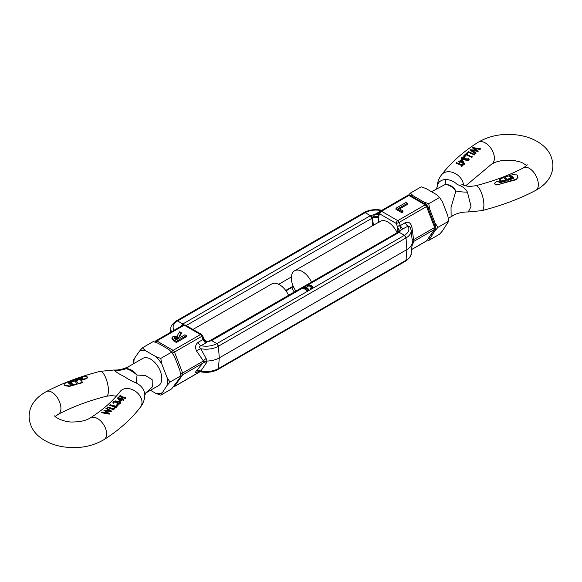 <?xml version="1.0" encoding="UTF-8"?>
<svg xmlns="http://www.w3.org/2000/svg" width="582" height="582" viewBox="0 0 582 582"><rect width="100%" height="100%" fill="white"/><g stroke="black" fill="none" stroke-linecap="round" stroke-linejoin="round"><path stroke-width="0.87" d="M305.761 288.483A2.364 1.368 180 0 0 303.018 288.934L302.298 288.155A3.376 1.95 180 0 1 307.296 288.01A3.376 1.95 180 0 1 308.285 289.385A3.376 1.95 180 0 1 307.049 290.891L307.049 291.262A3.376 1.95 0 0 0 308.285 289.756A3.376 1.95 0 0 0 308.271 289.567M307.078 286.228L306.358 285.813L307.078 286.228A2.364 1.368 180 0 1 310.643 286.082A2.364 1.368 180 0 1 311.334 287.042A2.364 1.368 180 0 1 310.381 288.134L311.101 288.919A3.376 1.95 0 0 0 312.345 287.413A3.376 1.95 0 0 0 312.33 287.224M311.101 288.919L310.381 288.134M307.078 286.591A2.364 1.368 180 0 1 310.643 286.446A2.364 1.368 180 0 1 311.312 287.224M306.358 285.813A3.376 1.95 180 0 1 311.355 285.667A3.376 1.95 180 0 1 312.345 287.042A3.376 1.95 180 0 1 311.101 288.556M198.673 371.229L197.88 371.636L199.611 371.629C206.384 373.062 212.503 372.342 217.966 369.461L218.425 368.588A2.248 1.302 -120 0 1 217.966 369.461L405.559 261.158L406.018 260.285A17.591 10.156 0 0 0 411.139 253.73C411.416 255.738 409.561 258.212 405.559 261.158A2.248 1.302 -120 0 0 406.018 260.285L406.862 249.591L406.018 237.914A2.248 1.302 -120 0 0 404.432 235.324L399.194 232.298A2.248 1.302 -120 0 0 398.066 232.189L209.222 341.045C207.25 341.954 205.402 341.081 203.678 338.418L202.572 335.581A2.248 0.473 158.8 0 1 201.852 336.272L203.096 339.459L203.678 338.418M410.361 227.482A4.503 0.487 -13.1 0 1 411.889 226.849L413.831 241.363L434.645 229.344L426.519 240.904A2.248 1.775 35.1 0 0 426.984 240.482L435.11 228.922A2.248 1.775 -144.9 0 1 434.645 229.344A2.248 1.302 60 0 0 434.645 227.504A2.248 0.473 -21.2 0 0 435.365 226.813L427.239 205.868A2.248 0.473 158.8 0 1 426.519 206.559L434.645 227.504L413.831 239.522L412.107 239.573L412.347 242.468A18.791 10.847 180 0 1 412.332 242.592A18.791 10.847 180 0 1 406.862 249.591L406.018 260.285L218.425 368.588L219.276 357.894L218.425 346.225A2.248 1.302 -120 0 0 216.839 343.627L211.601 340.601A2.248 1.302 -120 0 0 210.473 340.492L211.601 340.601L302.298 288.243M411.889 226.849C410.652 222.833 408.455 221.451 405.312 222.71A4.503 2.597 -120 0 0 408.069 226.136L409.83 226.543L411.139 230.108A17.591 10.156 0 0 1 406.018 237.914L404.432 235.324L216.839 343.627C212.226 346.072 206.923 346.77 200.928 345.73C199.284 346.355 199.219 347.359 200.725 348.734A17.591 10.156 0 0 0 218.425 346.225L406.018 237.914L406.862 249.591L219.276 357.894L218.425 346.225L216.839 343.627L211.601 340.601L207.032 341.91A4.503 3.332 38.8 0 1 203.445 339.022M303.018 288.934L303.018 288.57A2.364 1.368 180 0 1 306.183 288.236L304.793 289.043L305.506 289.821L306.903 288.65A2.364 1.368 180 0 1 307.274 289.385A2.364 1.368 180 0 1 306.328 290.476L307.049 291.262M306.903 289.021A2.364 1.368 180 0 1 307.252 289.567M304.793 289.043L305.506 289.821M302.298 288.155L303.018 288.57M306.328 290.476L307.049 290.891M305.506 289.458L306.903 288.65M186.182 325.542L371.985 218.265L372.531 225.78L371.985 218.265A2.248 1.302 -120 0 0 370.399 215.675L365.161 212.648A2.248 1.302 -120 0 0 364.034 212.539L176.441 320.842A2.248 1.302 -120 0 0 175.982 321.715M373.491 225.227L372.371 218.061A5.696 3.288 180 0 0 371.985 218.265L370.399 215.675L182.806 323.978L183.708 324.821A2.248 1.302 -120 0 0 182.806 323.978L177.568 320.958A2.248 1.302 -120 0 0 176.441 320.842C172.432 323.796 170.577 326.276 170.861 328.27L170.424 332.38M278.683 284.292L291.356 276.981M173.756 330.452L180.551 326.618L182.806 323.978L177.568 320.958L176.441 320.842M171.683 352.197A2.248 1.302 -60 0 1 173.109 350.357L200.477 334.555A2.248 1.302 -60 0 1 201.605 334.446L185.352 325.062A2.248 1.302 120 0 0 184.225 325.171L200.477 334.555A2.248 1.302 60 0 1 201.852 336.272L174.491 352.074A2.248 0.473 158.8 0 1 174.033 352.306A2.248 0.473 158.8 0 1 172.221 352.983M180.529 373.877A2.248 0.473 -21.2 0 0 182.617 373.018L174.491 352.074A2.248 1.302 -120 0 0 173.109 350.357L156.856 340.972A2.248 1.302 120 0 0 155.641 342.332M173.618 386.644A2.248 1.775 35.1 0 0 174.491 386.412L182.617 374.852A2.248 1.775 -144.9 0 1 180.689 374.859M154.79 342.034A2.248 1.775 -144.9 0 1 155.016 341.518A2.248 1.775 -144.9 0 1 155.481 341.096A2.248 1.302 -120 0 1 155.729 340.863L154.674 341.998M198.287 371.549A4.503 2.597 -120 0 0 198.171 371.694C195.385 373.157 194.868 372.742 196.629 370.458A4.503 3.048 39.7 0 1 200.725 371.098A17.591 10.156 0 0 0 218.425 368.588L219.276 357.894A18.791 10.847 0 0 1 206.981 361.058L206.144 363.357L200.725 371.098C199.219 371.636 199.284 371.752 200.928 371.454M182.843 325.294A2.248 1.302 60 0 1 183.097 325.062A2.248 1.302 60 0 1 184.225 325.171L156.856 340.972A2.248 1.302 -120 0 0 155.729 340.863L183.097 325.062L185.352 325.062M181.249 332.642L179.714 331.755L177.91 334.563L177.837 336.076L173.109 336.403L171.937 337.836L173.72 339.844L176.375 341.379L186.386 335.603L184.93 334.766L180.58 337.276L179.969 336.927L179.263 336.047L181.249 332.642L181.249 333.741L179.467 336.542M186.386 335.603L186.386 336.709L176.375 342.485L173.72 340.95L171.937 338.935L171.937 337.836M196.629 370.458L204.02 361.822L196.629 351.128C194.868 347.396 195.385 344.457 198.171 342.303L203.096 339.459A4.503 2.597 -120 0 0 205.846 342.885L207.032 341.91L209.782 341.154M206.144 363.357A4.503 2.328 -136.3 0 0 203.431 362.833L182.617 374.852A2.248 1.302 -120 0 0 182.617 373.018L203.431 361A4.503 1.848 -40.4 0 1 206.144 358.483L206.981 361.058L204.02 361.822M173.371 386.935L174.236 386.652A2.248 1.302 -120 0 0 174.491 386.412L199.961 371.709M196.629 351.128A4.503 1.39 150.3 0 1 200.725 348.734L206.144 358.483M295.983 291.124A15.714 9.072 60 0 1 294.572 270.79L380.199 221.349A15.714 9.072 60 0 0 378.758 222.564L378.416 217.894A4.503 2.364 175.8 0 0 372.371 218.061L372.218 217.632L374.968 214.372L370.399 215.675L365.161 212.648L177.568 320.958C173.334 323.621 172.119 326.684 173.931 330.139A4.503 2.597 -120 0 0 174.12 330.249M177.597 336.622L177.597 335.523L177.837 336.076M173.72 339.844L173.72 340.95M176.375 341.379L176.375 342.485M179.562 335.276L179.562 336.374M205.846 342.885L200.928 345.73A4.503 2.597 60 0 1 198.171 342.303M178.376 337.342L179.423 337.946L176.084 339.873L173.916 338.077L174.658 337.182L178.376 337.342L178.376 338.448L174.658 338.288L174.658 337.182M174.658 338.288L174.171 338.644M380.199 221.349A15.714 9.072 60 0 1 388.056 222.128A15.714 9.072 60 0 1 397.106 232.742M397.411 232.567L397.695 229.024A4.503 2.815 -175.4 0 1 399.005 231.178L398.99 231.207A4.503 3.288 -160.8 0 1 398.75 231.709M404.432 235.324L399.194 232.298L398.066 232.189L401.449 229.657L408.069 226.136C409.881 229.599 408.666 232.662 404.432 235.324M397.695 229.024L397.928 227.889C397.652 226.442 398.27 225.7 399.783 225.663L400.394 225.547L399.157 222.36A2.248 0.473 158.8 0 1 396.182 223.401L397.928 227.889A4.503 3.288 -160.8 0 1 398.99 231.207L398.619 231.818M381.523 211.259A2.248 1.302 120 0 0 379.93 214.016A2.248 1.775 -144.9 0 1 379.682 211.804A2.248 1.775 -144.9 0 1 380.148 211.382A2.248 1.302 -120 0 1 380.395 211.15A2.248 1.302 -120 0 1 381.523 211.259L408.891 195.465L425.144 204.849A2.248 1.302 -60 0 1 426.271 204.733L410.012 195.348A2.248 1.302 120 0 0 408.891 195.465A2.248 1.302 60 0 0 407.764 195.348L380.395 211.15L378.526 213.448L378.191 216.497L379.93 214.016L396.182 223.401A2.248 1.302 -60 0 1 397.775 220.643L381.523 211.259M372.218 217.632A4.503 1.637 166 0 1 378.191 216.497L378.416 217.894M381.261 210.655A4.503 2.597 60 0 1 381.072 210.546C375.077 209.505 369.774 210.204 365.161 212.648L364.034 212.539C369.497 209.658 375.616 208.938 382.389 210.371M412.107 239.573L411.139 230.108M399.783 225.663A4.503 1.55 -105 0 0 401.449 229.657L399.194 232.298L307.318 285.347M398.896 221.822A2.248 1.302 -120 0 0 397.775 220.643L425.144 204.849A2.248 1.302 60 0 1 426.519 206.559L399.157 222.36A2.248 1.302 -120 0 0 398.896 221.822M399.558 208.945L407.444 204.391L407.444 203.285L405.996 202.449L395.993 208.225L401.791 211.572L401.791 212.677L402.948 212.008L402.948 210.902L398.605 208.392L407.444 203.285M395.993 208.225L395.993 209.331L401.791 212.677M381.581 210.466L374.968 214.372A4.503 3.332 -141.2 0 0 378.475 213.521L378.475 213.521A4.503 3.332 -141.2 0 0 378.511 213.47M411.59 249.525L426.519 240.904A2.248 1.302 60 0 1 426.271 241.137L426.984 240.482M407.509 195.588A2.248 1.302 60 0 1 407.764 195.348L410.012 195.348M412.202 243.778A4.503 4.263 -168.3 0 1 413.831 241.363L411.889 246.179M412.34 242.49L413.671 240.781M401.791 211.572L402.948 210.902M437.177 187.055C437.497 182.646 440.247 180.093 445.434 179.409C450.228 179.707 454.2 181.446 457.343 184.603C462.144 186.029 465.505 188.532 467.433 192.111L471.034 206.603L468.248 211.979L481.881 210.633A12.826 4.22 -104.2 0 0 483.889 204.98A12.826 4.22 -104.2 0 0 481.001 191.791A12.826 4.22 -104.2 0 0 475.567 185.767L470.394 186.378C468.699 186.844 461.802 184.887 461.81 184.218M512.065 176.04L513.739 178.23M513.71 178.419L512.065 176.404M512.167 177.124L512.458 178.23L507.242 179.758L504.907 177.605M512.567 177.634L506.973 179.321L507.242 179.758L504.907 177.219L512.473 174.709L516.685 174.898L517.318 175.458L517.973 177.059L516.008 179.773L508.406 181.788L507.78 180.42L508.406 181.402L516.008 179.372M498.076 184.778L507.286 181.715L507.286 182.101L496.715 184.96L495.115 184.429L494.576 183.352M498.076 184.399L495.115 184.058L494.547 183.163L496.293 181.817L501.16 180.311L499.632 178.95L503.728 177.677L505.947 180.144L499.007 182.384L499.632 181.679L505.947 179.773M499.516 182.683L499.007 182.02L499.516 182.683L500.36 182.603L506.66 180.74L507.286 181.715M448.315 218.323L452.876 215.689L451.115 214.831L451.028 207.563L455.902 190.983C453.138 186.313 449.471 184.203 444.91 184.64L431.531 191.718M294.572 270.79A15.714 9.072 60 0 1 302.429 271.568A15.714 9.072 60 0 1 311.486 282.175M445.434 179.409A29.253 5.9 -108.4 0 1 444.91 184.64A15.714 9.072 -120 0 1 450.403 186.131A15.714 9.072 -120 0 1 455.902 190.983A29.253 15.976 0.9 0 0 467.433 192.111M463.701 164.459L461.541 166.801L460.944 166.016L461.832 165.201L455.982 162.989L456.353 162.633L462.203 164.866L463.105 164.051L463.701 164.459L461.541 166.408L460.944 166.016M461.832 165.586L455.982 162.989M464.8 164.27L460.209 161.934L459.125 162.203L459.605 161.381L458.099 161.061L459.976 161.032L461.897 159.235L464.8 164.27M459.605 161.752L458.099 161.061M476.505 150.585L472.649 148.024L472.722 147.573L480.499 148.759L480.085 149.545L474.446 148.279M480.085 149.545L474.446 147.908L478.128 151.487L472.824 150.476M478.048 151.567L478.048 151.175L472.082 150.076L476.083 153.11L475.676 153.903L470.176 150.221L470.256 149.77L476.505 150.214L472.649 147.639M474.839 154.586L474.468 154.943L468.605 152.375L467.07 153.794L466.466 153.321L468.379 151.575L474.839 154.586M472.228 157.067L471.857 157.424L466 154.747L464.458 156.172L463.854 155.692L465.767 153.932L472.228 157.067M468.154 160.145L467.884 158.377L468.292 157.991L469.107 159.403L468.75 160.188L465.986 160.108L465.178 158.937L462.69 158.995L461.519 157.991L461.941 157.264L465.12 156.442L462.232 157.911M469.085 159.584L468.75 160.588L465.986 160.487L465.178 159.308L462.69 159.366L461.548 158.18M465.12 156.442L464.727 157.176L462.268 158.093M462.537 157.744L463.025 158.639L465.687 158.078L466.204 158.319L465.862 159.199M501.16 180.682L499.632 179.336M517.965 177.248L516.008 179.773M511.825 177.044L510.501 177.445L509.446 176.382L512.182 176.113L509.446 176.753M461.541 166.801L461.541 166.408M459.722 162.385L459.125 161.84M460.209 161.934L460.209 161.563L459.722 162.014M464.727 164.335L460.209 161.563M475.676 153.903L470.176 149.836M476.083 153.11L475.676 153.51M480.499 148.759L480.085 149.167M467.07 153.794L466.466 153.321M468.605 152.375L467.07 153.415M474.468 154.943L468.605 152.004M474.839 154.194L474.468 154.557M464.458 156.172L463.854 155.692M466 154.747L464.458 155.801M471.857 157.424L466 154.375M472.228 156.667L471.857 157.024M466.204 158.319L465.833 159.01L466.364 159.774L468.154 159.759L468.372 159.293M468.154 159.759L467.884 158.377M464.727 157.176L464.727 156.813M462.69 159.366L462.69 158.995M465.178 159.308L465.178 158.937M465.986 160.487L465.986 160.108M468.75 160.588L468.75 160.188M499.574 179.416L499.632 178.95M508.406 181.788L508.406 181.402M504.841 177.692L504.907 177.219M513.688 178.368L507.78 180.42M461.766 160.108L463.279 162.422L460.58 161.214L461.766 160.108L463.279 162.793M460.58 161.585L461.766 160.479M426.708 205.068A23.695 13.684 -120 0 0 423.863 201.99L413.351 195.923L410.354 193.108L421.215 186.837L426.082 188.575L436.587 194.635L439.592 197.451L442.487 201.976L447.74 215.515L448.773 221.124L442.487 230.858L439.592 234.19L428.73 240.461L435.016 230.734A23.695 13.684 -120 0 0 435.307 228.588M428.221 238.722A23.695 13.684 -120 0 0 429.763 238.205M435.11 228.922L435.365 226.813A23.695 13.684 -120 0 0 435.016 222.862L429.763 209.324A23.695 13.684 -120 0 0 427.05 205.482M413.351 195.923A23.695 13.684 -120 0 0 410.63 195.705M410.354 193.108L408.629 195.065M439.592 197.451L428.73 203.722L423.863 201.99M429.763 209.324L428.73 203.722M448.773 221.124L437.911 227.395L435.016 222.862M435.016 230.734L437.911 227.395M427.326 240.002L428.73 240.461M136.566 383.138C131.772 381.217 127.8 379.064 124.657 376.678C119.856 374.481 116.495 372.393 114.567 370.436L113.752 370.021L100.119 371.367A12.826 4.22 75.8 0 1 105.553 377.391A12.826 4.22 75.8 0 1 108.441 390.58A12.826 4.22 75.8 0 1 106.433 396.233C88.551 400.794 72.488 406.818 58.258 414.297A12.826 7.049 62.3 0 0 60.928 408.418A12.826 7.049 62.3 0 0 55.683 395.462A12.826 7.049 62.3 0 0 46.32 391.591C35.036 397.913 29.296 406.214 29.1 416.486C29.566 427.552 35.72 433.845 39.278 436.696C45.629 441.84 53.406 445.179 62.594 446.707C78.068 449.093 91.861 446.743 103.974 439.65A12.826 7.741 57.6 0 0 106.593 433.801A12.826 7.741 57.6 0 0 100.635 420.946A12.826 7.741 57.6 0 0 90.246 417.985C102.927 409.881 112.864 401.093 120.067 391.606A12.826 9.588 37.3 0 1 133.271 390.02A12.826 9.588 37.3 0 1 142.008 402.358A12.826 9.588 37.3 0 1 140.466 407.153C143.172 403.632 144.62 399.645 144.816 395.193L144.823 394.945C144.503 389.918 141.753 385.982 136.566 383.138A29.253 6.548 107.5 0 1 137.09 375.048L145.435 375.528L152.164 379.624L152.295 386.986L145.638 393.061M69.935 384.302L68.261 382.687M72.554 384.484L71.499 383.254L70.175 383.669L69.542 383.102M75.027 381.086L77.093 384.229L69.527 386.361L65.315 385.815L64.464 385.211L64.027 384.149L65.992 382.687L73.594 380.053L74.22 380.803L68.312 383.196M69.527 386.361L69.527 385.982L64.682 385.022L64.682 385.393M82.993 378.729L81.64 378.431L75.34 380.439L74.714 379.675L83.924 376.7L86.885 376.503L87.453 377.172L85.707 378.904L80.84 380.388M78.483 383.458L76.053 380.65L78.483 383.458L82.368 382.345L82.368 382.73L78.483 383.836L78.483 383.458M74.714 379.675L75.34 380.068L82.484 377.9L82.993 378.358L82.368 378.678L76.053 380.65M143.317 358.112L129.124 366.311L126.098 368.704C128.862 369.301 132.529 371.418 137.09 375.048A15.714 9.072 60 0 0 131.597 370.196A15.714 9.072 60 0 0 126.098 368.704A29.253 28.423 -176.7 0 1 114.567 370.436M288.621 295.38A15.714 9.072 -120 0 0 279.571 284.765A15.714 9.072 -120 0 0 271.707 283.987L192.962 329.456M126.018 397.942L125.647 398.663L119.797 396.728L118.299 397.571L120.459 395.098L121.056 395.127L120.168 395.986L126.018 397.942L125.647 398.284L119.797 396.342L118.895 397.586M121.056 395.127L120.168 396.371M123.901 399.769L123.53 400.489L122.024 399.725L120.103 401.515L117.273 397.921L121.791 398.765L122.278 398.314L122.875 398.561L122.395 399.012L123.901 399.769L123.53 400.11L122.024 399.361L120.103 401.144L117.2 397.993M122.875 398.561L122.395 399.383M109.351 413.693L109.278 414.151L101.501 412.703L101.915 411.961L107.554 412.631L103.952 410.157L109.918 410.368L105.917 408.411L106.324 408.047L111.824 411.263L105.495 410.397L109.278 413.766L101.501 412.325M106.972 412.471L103.872 410.23M109.227 410.252L105.917 408.411M111.824 411.263L111.744 411.721L105.495 410.768M115.534 407.531L113.621 409.743L107.161 407.378L107.532 407.044L113.395 408.666L114.93 407.204L115.534 407.531L113.621 409.364L107.161 407.378M118.146 405.108L116.233 407.291L109.772 405.443L109.772 405.043L110.144 404.708L116 406.236L117.542 404.781L118.146 405.108L116.233 406.913L109.772 405.043M116.124 401.769L113.716 402.271M113.846 402.126L113.708 403.29L113.25 402.133M120.467 402.933L120.059 403.981L116.88 404.286L117.273 403.552L119.463 403.268L119.768 402.649M119.746 402.839L118.975 402.067L115.796 402.569L115.636 401.136L113.846 401.733L113.708 402.911L113.25 401.733L116.014 400.787L116.822 401.522L119.31 401.34L120.481 402.751L120.059 403.602L116.88 403.915M87.424 377.362L87.118 378.162L85.707 378.904M119.797 396.728L119.797 396.342M125.647 398.663L125.647 398.284M118.895 397.2L118.299 397.179M120.103 401.515L120.103 401.144M122.024 399.725L122.024 399.361M123.53 400.489L123.53 400.11M109.278 414.151L109.278 413.766M111.744 411.721L111.744 411.343M113.621 409.743L113.621 409.364M116.233 407.291L116.233 406.913M115.636 401.515L116.313 402.7M118.975 402.067L118.975 401.696L116.313 402.329M119.463 403.268L118.975 401.696M120.059 403.981L120.059 403.602M113.708 403.29L113.708 402.911M112.893 402.7L113.25 401.733M75.34 380.068L75.34 380.439M82.484 377.9L82.993 378.358L82.484 377.9L82.484 378.271M82.426 382.185L80.84 380.017L85.707 378.533M64.464 385.211L64.027 384.142M69.527 385.982L77.159 383.698M74.758 381.057L69.542 382.73M69.433 383.269L69.433 382.898L71.499 383.254M71.499 382.891L72.554 384.113L69.818 384.215M68.312 382.818L74.22 380.424M120.234 400.22L118.721 398.394L121.42 399.114L120.234 400.22M118.721 398.765L121.42 399.478M145.413 350.619L142.408 347.81L153.27 341.539L158.137 343.271L168.649 349.331L171.646 352.146L174.542 356.671L179.802 370.21L180.835 375.819L179.802 378.082L171.646 388.892L160.785 395.163L167.07 385.429A23.695 13.684 -120 0 0 167.07 377.565L161.818 364.019A23.695 13.684 -120 0 0 155.918 356.686L145.413 350.619A23.695 13.684 -120 0 0 139.513 351.142L134.26 358.621A23.695 13.684 -120 0 0 133.94 363.532M142.292 358.708A15.75 9.094 60 0 1 142.786 358.381A15.75 9.094 60 0 1 150.665 359.159A15.75 9.094 60 0 1 160.952 373.04A15.75 9.094 60 0 1 158.537 385.662A15.75 9.094 60 0 1 158.006 385.931M150.469 390.282L155.918 393.425A23.695 13.684 -120 0 0 161.818 392.901M134.26 358.621L133.227 360.876L133.685 363.677M142.408 347.81L139.513 351.142M171.646 352.146L160.785 358.417L155.918 356.686M161.818 364.019L160.785 358.417M180.835 375.819L169.973 382.09L167.07 377.565M167.07 385.429L169.973 382.09M155.918 393.425L160.785 395.163M303.258 287.69L306.358 285.9M285.704 290.447L293.168 286.14M171.53 331.74A17.591 10.156 180 0 1 170.861 328.27M405.312 222.71L400.394 225.547A4.503 2.597 60 0 0 403.144 228.981M376.154 213.39A4.503 2.597 -120 0 0 378.38 213.623M526.841 165.514L521.421 162.276L513.579 160.356L501.429 160.61L495.689 162.123L491.754 164.015A12.826 7.741 -122.4 0 0 494.373 158.166A12.826 7.741 -122.4 0 0 488.414 145.311A12.826 7.741 -122.4 0 0 478.026 142.35C490.139 135.257 503.932 132.907 519.406 135.293C528.594 136.821 536.371 140.16 542.722 145.304C546.28 148.155 552.434 154.448 552.9 165.514C552.704 175.786 546.964 184.087 535.68 190.409A12.826 7.049 -117.7 0 0 538.35 184.53A12.826 7.049 -117.7 0 0 533.105 171.581A12.826 7.049 -117.7 0 0 523.742 167.703C509.512 175.182 493.449 181.206 475.567 185.767M496.715 184.96L496.715 184.581M463.461 185.141A12.826 9.588 -142.7 0 0 454.491 173.138A12.826 9.588 -142.7 0 0 441.534 174.847C450.89 162.654 463.054 151.822 478.026 142.35M499.632 181.679L499.632 182.05M510.698 175.982L510.698 176.353M512.924 176.819L512.924 177.19M513.317 177.321L513.317 177.692M81.64 378.053L81.64 378.431M87.118 378.162L87.118 377.798M68.865 382.207L68.865 382.585M308.285 289.385L308.285 289.756M312.345 287.042L312.345 287.413M293.379 286.62L286.017 290.876M202.572 335.581L201.605 334.446M174.236 386.652L200.07 371.731M411.139 253.73L412.332 242.592M427.239 205.868L426.271 204.733M426.271 241.137L411.576 249.62M527.357 164.859L523.742 167.703M481.881 210.633C501.582 205.621 519.515 198.884 535.68 190.409M491.754 164.015L465.665 185.833M441.534 174.847C438.828 178.368 437.38 182.355 437.184 186.807L436.216 189.106M452.876 215.689C454.6 214.649 459.562 211.855 468.248 211.979M461.519 157.991L461.519 158.362M469.107 159.403L469.107 159.795M499.552 179.394L499.552 179.009M494.547 183.526L494.547 183.163M517.973 177.445L517.973 177.074M504.82 177.663L504.82 177.284M512.596 178.085L512.596 177.714M90.246 417.985C86.107 420.531 80.483 421.863 73.383 421.972C64.617 422.612 54.664 417.272 54.643 415.824M103.974 439.65C118.946 430.178 131.11 419.346 140.466 407.153M116.335 396.167L111.431 395.622L106.433 396.233M159.039 385.335L145.624 393.083M144.816 395.193L145.784 392.894M294.296 292.099L291.524 287.392M129.124 366.311C123.959 369.039 118.837 370.276 113.752 370.021M46.32 391.591C62.485 383.116 80.418 376.379 100.119 371.367M58.258 414.297L55.159 416.486M120.481 402.751L120.481 403.122M82.448 382.636L82.448 382.25M87.453 377.543L87.453 377.172M77.18 384.135L77.18 383.756M69.404 383.211L69.404 382.84"/></g></svg>
